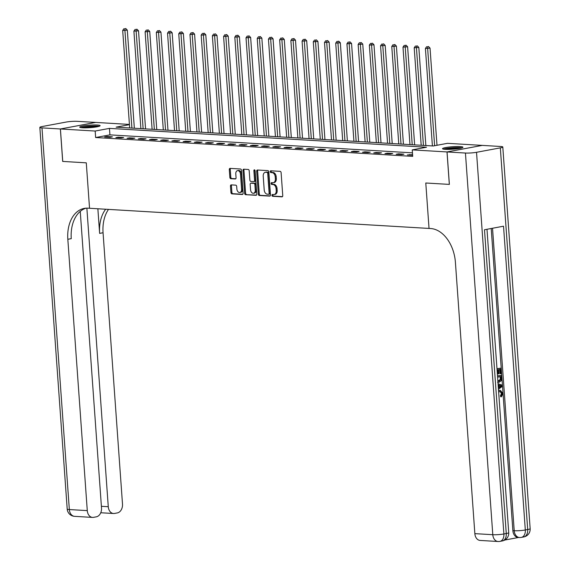 <?xml version="1.0" encoding="UTF-8"?>
<svg xmlns="http://www.w3.org/2000/svg" width="570" height="570" viewBox="0 0 570 570"><rect width="100%" height="100%" fill="white"/><g stroke="black" fill="none" stroke-linecap="round" stroke-linejoin="round"><path stroke-width="0.85" d="M271.933 195.353A0.898 0.606 -100.5 0 0 272.617 196.287L281.965 196.842A1.29 0.869 -100.5 0 0 282.114 196.828A1.29 0.869 -100.5 0 0 282.756 195.617L281.11 172.682A1.29 0.869 -100.5 0 0 280.141 171.356L270.786 170.8A0.898 0.606 -100.5 0 0 270.914 172.582L272.125 172.653A4.118 2.779 -100.5 0 1 275.232 176.9L275.374 178.809A4.118 2.779 -100.5 0 1 273.308 182.692A4.118 2.779 -100.5 0 1 272.845 182.721L271.634 182.649A0.898 0.606 -100.5 0 0 271.762 184.431L272.973 184.509A4.118 2.779 -100.5 0 1 276.087 188.748L276.222 190.665A4.118 2.779 -100.5 0 1 274.156 194.541A4.118 2.779 -100.5 0 1 273.7 194.57L272.488 194.498A0.898 0.606 -100.5 0 0 271.933 195.353M273.037 194.534A0.898 0.606 -100.5 0 0 273.564 196.109L282.464 196.636M271.341 170.829A0.898 0.606 -100.5 0 0 271.869 172.404L273.08 172.475L272.125 172.653M272.189 182.685A0.898 0.606 -100.5 0 0 272.716 184.26L273.928 184.331L272.973 184.509M97.335 125.029A10.232 1.247 175.9 0 1 100.113 125.678A10.232 1.247 175.9 0 1 93.715 127.302A10.232 1.247 175.9 0 1 82.486 127.787A10.232 1.247 175.9 0 1 79.707 127.139A10.232 1.247 175.9 0 1 86.106 125.521A10.232 1.247 175.9 0 1 97.335 125.029M460.154 146.583A10.232 1.247 175.9 0 1 462.933 147.231A10.232 1.247 175.9 0 1 456.534 148.856A10.232 1.247 175.9 0 1 445.305 149.34A10.232 1.247 175.9 0 1 442.527 148.692A10.232 1.247 175.9 0 1 448.925 147.074A10.232 1.247 175.9 0 1 460.154 146.583M231.27 184.887A1.29 0.869 -100.5 0 0 231.128 184.894A1.29 0.869 -100.5 0 0 230.48 186.105L230.943 192.539A1.29 0.869 -100.5 0 0 231.919 193.864L242.307 194.484A1.29 0.869 -100.5 0 0 242.45 194.477A1.29 0.869 -100.5 0 0 243.091 193.266L241.452 170.323A1.29 0.869 -100.5 0 0 240.476 168.998L230.088 168.385A1.29 0.869 -100.5 0 0 229.945 168.392A1.29 0.869 -100.5 0 0 229.297 169.603L229.86 177.377A1.29 0.869 -100.5 0 0 230.829 178.702L235.275 178.966A1.29 0.869 -100.5 0 0 235.417 178.959A1.29 0.869 -100.5 0 0 236.066 177.747L235.788 173.893A3.441 2.323 -100.5 0 1 237.512 170.644A3.441 2.323 -100.5 0 1 240.497 174.171L241.58 189.268A3.441 2.323 -100.5 0 1 239.856 192.517A3.441 2.323 -100.5 0 1 236.871 188.991L236.692 186.476A1.29 0.869 -100.5 0 0 235.716 185.15L231.27 184.887M62.736 161.424L86.284 162.835L62.743 161.431L60.413 128.977L95.639 122.429L129.426 124.431M465.434 153.038A7.866 0.962 -4.1 0 0 476.527 152.297L503.887 533.969A7.866 0.962 175.9 0 1 492.793 534.71A7.866 5.728 93.4 0 0 498.038 541.5L480.104 540.431A7.866 5.728 -86.6 0 1 474.853 533.641L492.793 534.71L465.434 153.038L447.051 151.948L449.374 184.402L425.783 182.998L429.039 228.435L89.54 208.271L86.284 162.835L89.54 208.271L87.93 208.171A32.782 22.109 -100.5 0 0 84.26 208.399A32.782 22.109 -100.5 0 0 67.83 239.293L87.281 510.62A7.866 5.728 93.4 0 0 92.525 517.41A7.866 5.728 93.4 0 0 93.551 517.346L96.359 516.826A7.866 5.728 93.4 0 0 101.51 507.97L80.249 211.385M449.331 184.402L447.001 151.941L412.245 149.882L426.524 147.224L109.454 128.385L95.169 131.043L60.413 128.977M412.459 152.853L109.917 134.876L95.639 137.534L412.709 156.372L412.245 149.882M95.639 137.534L95.169 131.043M258.324 194.171A1.29 0.869 -100.5 0 0 259.3 195.496L269.688 196.109A1.29 0.869 -100.5 0 0 269.831 196.101A1.29 0.869 -100.5 0 0 270.472 194.89L268.833 171.955A1.29 0.869 -100.5 0 0 267.857 170.622L257.469 170.01A1.29 0.869 -100.5 0 0 257.327 170.017A1.29 0.869 -100.5 0 0 256.678 171.228L258.324 194.171L259.279 193.992A1.29 0.869 -100.5 0 0 260.248 195.318L270.18 195.909M255.994 195.296L245.606 194.684A1.29 0.869 -100.5 0 1 244.637 193.351L242.991 170.416A1.29 0.869 -100.5 0 1 243.632 169.204A1.29 0.869 -100.5 0 1 243.782 169.197L248.228 169.461A1.29 0.869 -100.5 0 1 249.197 170.786L249.867 180.084A1.29 0.869 -100.5 0 0 250.836 181.417L253.785 181.588A1.29 0.869 -100.5 0 0 253.928 181.581A1.29 0.869 -100.5 0 0 254.576 180.369L253.878 170.686A0.898 0.606 -100.5 0 1 255.111 170.758L256.785 194.078A1.29 0.869 -100.5 0 1 256.137 195.289A1.29 0.869 -100.5 0 1 255.994 195.296L256.279 195.246M412.587 154.67L407.365 154.94L412.63 155.254M403.916 154.157L398.537 153.836L396.157 154.278L401.536 154.598L403.916 154.157M392.709 153.487L387.322 153.166L384.942 153.608L390.322 153.928L392.709 153.487M381.494 152.824L376.115 152.504L373.735 152.945L379.114 153.266L381.494 152.824M370.279 152.154L364.9 151.834L362.52 152.275L367.899 152.596L370.279 152.154M359.072 151.492L353.685 151.171L351.305 151.613L356.692 151.934L359.072 151.492M347.857 150.822L342.477 150.501L340.098 150.943L345.477 151.264L347.857 150.822M336.642 150.159L331.263 149.839L328.883 150.28L334.262 150.601L336.642 150.159M325.434 149.49L320.048 149.169L317.668 149.618L323.055 149.931L325.434 149.49M314.22 148.827L308.84 148.506L306.461 148.948L311.84 149.269L314.22 148.827M303.012 148.157L297.626 147.837L295.246 148.286L300.632 148.599L303.012 148.157M291.797 147.495L286.418 147.174L284.038 147.616L289.418 147.936L291.797 147.495M280.583 146.825L275.203 146.504L272.823 146.953L278.203 147.267L280.583 146.825M269.375 146.162L263.988 145.842L261.609 146.283L266.995 146.604L269.375 146.162M258.16 145.493L252.781 145.179L250.401 145.621L255.78 145.941L258.16 145.493M246.945 144.83L241.566 144.509L239.186 144.951L244.566 145.272L246.945 144.83M235.738 144.16L230.358 143.847L227.971 144.288L233.358 144.609L235.738 144.16M224.523 143.498L219.144 143.177L216.764 143.619L222.143 143.939L224.523 143.498M213.315 142.828L207.929 142.514L205.549 142.956L210.936 143.277L213.315 142.828M202.101 142.165L196.721 141.845L194.341 142.286L199.721 142.607L202.101 142.165M190.886 141.502L185.507 141.182L183.127 141.624L188.506 141.944L190.886 141.502M179.678 140.833L174.292 140.512L171.912 140.954L177.299 141.275L179.678 140.833M168.464 140.17L163.084 139.85L160.704 140.291L166.084 140.612L168.464 140.17M157.256 139.5L151.869 139.18L149.49 139.621L154.876 139.942L157.256 139.5M146.041 138.838L140.662 138.517L138.282 138.959L143.661 139.279L146.041 138.838M134.826 138.168L129.447 137.847L127.067 138.289L132.447 138.61L134.826 138.168M123.619 137.505L118.232 137.185L115.853 137.626L121.239 137.947L123.619 137.505M112.404 136.836L107.025 136.515L104.645 136.957L110.024 137.277L112.404 136.836M129.44 124.666L116.116 127.146L433.193 145.984L447.471 143.327L482.227 145.393L447.001 151.941M109.917 134.876L109.454 128.385M409.745 154.499L409.787 155.09M398.537 153.836L398.58 154.42M387.322 153.166L387.365 153.758M376.115 152.504L376.15 153.088M364.9 151.834L364.943 152.425M353.685 151.171L353.728 151.755M342.477 150.501L342.52 151.093M331.263 149.839L331.305 150.423M320.048 149.169L320.091 149.76M308.84 148.506L308.883 149.091M297.626 147.837L297.668 148.428M286.418 147.174L286.461 147.758M275.203 146.504L275.246 147.096M263.988 145.842L264.031 146.426M252.781 145.179L252.823 145.763M241.566 144.509L241.609 145.094M230.358 143.847L230.394 144.431M219.144 143.177L219.186 143.761M207.929 142.514L207.972 143.099M196.721 141.845L196.764 142.429M185.507 141.182L185.549 141.766M174.292 140.512L174.335 141.103M163.084 139.85L163.127 140.434M151.869 139.18L151.912 139.771M140.662 138.517L140.704 139.101M129.447 137.847L129.49 138.439M118.232 137.185L118.275 137.769M107.025 136.515L107.067 137.106M274.156 194.541L275.111 194.37A4.118 2.779 -100.5 0 0 277.177 190.487L276.222 190.665M273.928 184.331A4.118 2.779 -100.5 0 1 277.034 188.57L277.177 190.487M273.308 182.692L274.263 182.514A4.118 2.779 -100.5 0 0 276.322 178.638L275.374 178.809M273.08 172.475A4.118 2.779 -100.5 0 1 276.186 176.721L276.322 178.638M257.932 170.038A1.29 0.869 -100.5 0 0 257.633 171.05L259.279 193.992M268.591 194.27A0.898 0.606 -100.5 0 0 269.14 193.415L267.701 173.28A0.898 0.606 -100.5 0 0 267.017 172.354L265.741 172.275A4.118 2.779 -100.5 0 0 265.278 172.304A4.118 2.779 -100.5 0 0 263.219 176.187L264.202 189.945A4.118 2.779 -100.5 0 0 267.316 194.192L268.591 194.27M268.784 194.235L269.539 194.092A0.898 0.606 -100.5 0 0 270.094 193.237L269.14 193.415M265.278 172.304L266.233 172.126A4.118 2.779 -100.5 0 1 266.696 172.097L267.971 172.176A0.898 0.606 -100.5 0 1 268.648 173.102L270.094 193.237M256.486 195.09L245.606 194.684M244.238 169.219A1.29 0.869 -100.5 0 0 243.946 170.238L245.585 193.18A1.29 0.869 -100.5 0 0 246.561 194.505M254.07 181.538L254.74 181.41A1.29 0.869 -100.5 0 0 254.883 181.403A1.29 0.869 -100.5 0 0 255.524 180.191L254.833 170.508L253.878 170.686M254.876 170.095A0.898 0.606 -100.5 0 0 254.833 170.508M250.558 189.739A3.441 2.323 -100.5 0 0 253.543 193.266A3.441 2.323 -100.5 0 0 255.267 190.017L254.883 184.701A1.29 0.869 -100.5 0 0 253.914 183.376L250.964 183.198A1.29 0.869 -100.5 0 0 250.821 183.205A1.29 0.869 -100.5 0 0 250.173 184.423L250.558 189.739M253.543 193.266L254.491 193.088A3.441 2.323 -100.5 0 0 256.222 189.846L255.267 190.017M251.634 183.077A1.29 0.869 -100.5 0 1 251.769 183.027A1.29 0.869 -100.5 0 1 251.919 183.02L254.868 183.198A1.29 0.869 -100.5 0 1 255.837 184.523L256.222 189.846M239.856 192.517L240.804 192.339A3.441 2.323 -100.5 0 0 242.535 189.09L241.58 189.268M237.512 170.644L238.467 170.466A3.441 2.323 -100.5 0 1 241.452 173.993L242.535 189.09M230.551 168.407A1.29 0.869 -100.5 0 0 230.252 169.425L230.807 177.199A1.29 0.869 -100.5 0 0 231.783 178.524L235.766 178.766M231.734 184.908A1.29 0.869 -100.5 0 0 231.434 185.927L231.897 192.361A1.29 0.869 -100.5 0 0 232.866 193.693L242.799 194.277M436.998 145.272L430.036 48.129L425.412 48.443L432.402 145.934M434.618 145.721L427.657 48.571L427.578 46.712L428.526 46.533L427.578 46.712M425.412 48.443L426.681 46.662M428.526 46.533L430.036 48.129M425.854 145.549L418.822 47.467L414.205 47.773L421.187 145.272M423.432 145.4L416.442 47.908L416.364 46.049L417.318 45.871L416.364 46.049M414.205 47.773L415.466 45.992M417.318 45.871L418.822 47.467M414.639 144.88L407.614 46.797L402.99 47.111L409.98 144.602M412.224 144.737L405.234 47.239L405.149 45.379L406.104 45.201L405.149 45.379M402.99 47.111L404.258 45.329M406.104 45.201L407.614 46.797M403.432 144.217L396.399 46.134L391.775 46.441L398.765 143.939M401.009 144.075L394.02 46.576L393.941 44.717L394.889 44.538L393.941 44.717M391.775 46.441L393.043 44.66M394.889 44.538L396.399 46.134M392.217 143.547L385.185 45.465L380.568 45.778L387.557 143.27M389.795 143.405L382.805 45.906L382.726 44.047L383.681 43.869L382.726 44.047M380.568 45.778L381.829 43.997M383.681 43.869L385.185 45.465M461.999 147.829A10.16 1.24 -4.1 0 0 452.715 147.765A10.16 1.24 -4.1 0 0 443.538 149.155M444.386 149.269A8.849 1.076 175.9 0 1 452.73 147.922A8.849 1.076 175.9 0 1 461.18 148.065M458.779 148.542A8.194 0.997 -4.1 0 0 446.83 149.397M81.567 127.716A8.849 1.076 175.9 0 1 92.525 126.234A8.849 1.076 175.9 0 1 98.361 126.512M95.96 126.989A8.194 0.997 -4.1 0 0 92.383 126.975A8.194 0.997 -4.1 0 0 84.004 127.844M99.18 126.276A10.16 1.24 -4.1 0 0 92.896 126.055A10.16 1.24 -4.1 0 0 80.712 127.602M498.543 390.507L500.432 390.386L502.861 393.485L501.415 396.798L500.702 396.756L500.446 395.687L501.479 393.514L500.075 391.49M496.983 368.705L500.973 368.142L501.365 373.635L499.99 373.713L499.683 369.495M500.702 373.756L500.389 369.36L498.636 369.688L498.928 373.785L497.553 373.863L497.268 369.944M504.778 540.039L518.629 537.467M498.038 541.5A7.866 7.866 0 0 0 499.947 541.379A7.866 5.308 79.5 0 0 503.887 533.969L506.267 533.52L484.493 229.746L503.531 226.205L525.312 529.979A7.866 0.962 175.9 0 1 514.218 530.727A7.866 5.728 93.4 0 0 519.462 537.517L518.116 537.439A7.866 5.728 -86.6 0 1 512.872 530.642L514.218 530.727L492.53 228.249M491.212 228.499L512.872 530.642M497.496 375.894L501.486 375.331L501.678 377.995L501.365 380.596L499.12 382.249L497.952 382.256M449.374 184.402L425.783 182.998L429.039 228.435L430.656 228.534A32.782 22.109 79.5 0 1 455.409 262.321L474.853 533.641M476.527 152.297L500.332 147.865A7.866 0.962 -4.1 0 0 502.797 146.989A7.866 0.962 -4.1 0 0 500.659 146.483L482.27 145.393L447.051 151.948M498.266 373.906L497.973 369.809L497.076 369.98M496.997 368.883L500.973 368.142M497.51 376.072L501.486 375.331M497.874 381.138L499.056 381.145L500.994 379.442L500.909 376.549L497.589 377.169M497.945 381.159L500.275 379.399L500.203 376.684M499.056 381.145L498.337 381.102M500.994 379.442L500.275 379.399M501.016 378.131L500.303 378.088M498.401 388.163L498.137 384.836M498.059 383.731L502.191 385.149L502.277 386.382L498.458 389.274M500.481 385.555L498.843 385.049L499.035 387.707L501.579 385.89L498.857 385.227M498.999 387.18L500.859 385.847L499.762 385.512M501.579 385.89L500.859 385.847M498.957 396.243L499.042 397.418M501.415 396.798L501.165 395.73L502.199 393.557L500.432 391.49L498.65 391.982M502.199 393.557L501.479 393.514M501.165 395.73L500.446 395.687M498.572 390.878L499.719 390.436L498.999 390.393M499.719 390.436L500.432 390.386M60.37 128.977L95.596 122.422L77.207 121.332A7.866 0.962 -4.1 0 0 66.113 122.073L42.308 126.504A7.866 0.962 -4.1 0 0 39.843 127.381A7.866 0.962 -4.1 0 0 41.98 127.887L60.37 128.977L62.693 161.431M86.868 208.15L108.272 506.716A7.866 5.728 93.4 0 0 113.516 513.506A7.866 5.728 93.4 0 0 114.541 513.442L117.349 512.922A7.866 5.728 93.4 0 0 122.5 504.065L103.056 232.745A32.782 22.109 -100.5 0 1 108.507 209.397M105.671 209.226A32.782 22.109 -100.5 0 0 99.629 233.379L97.862 208.763M85.992 208.178A32.782 22.109 -100.5 0 0 71.257 238.659L67.83 239.293M381.009 142.885L373.977 44.802L369.353 45.108L376.343 142.607M378.587 142.742L371.597 45.244L371.519 43.384L372.466 43.206L371.519 43.384M369.353 45.108L370.621 43.327M372.466 43.206L373.977 44.802M369.795 142.215L362.762 44.132L358.138 44.446L365.128 141.937M367.372 142.073L360.382 44.581L360.304 42.714L361.259 42.543L360.304 42.714M358.138 44.446L359.406 42.665M361.259 42.543L362.762 44.132M358.58 141.552L351.555 43.47L346.93 43.776L353.92 141.275M356.157 141.41L349.175 43.911L349.089 42.052L350.044 41.874L349.089 42.052M346.93 43.776L348.199 41.995M350.044 41.874L351.555 43.47M347.372 140.883L340.34 42.8L335.716 43.113L342.705 140.605M344.95 140.74L337.96 43.249L337.882 41.382L338.829 41.211L337.882 41.382M335.716 43.113L336.984 41.332M338.829 41.211L340.34 42.8M336.158 140.22L329.125 42.137L324.508 42.444L331.491 139.942M333.735 140.077L326.745 42.579L326.667 40.719L327.622 40.541L326.667 40.719M324.508 42.444L325.769 40.662M327.622 40.541L329.125 42.137M324.95 139.55L317.918 41.468L313.293 41.781L320.283 139.272M322.527 139.408L315.538 41.916L315.459 40.05L316.407 39.879L315.459 40.05M313.293 41.781L314.562 40M316.407 39.879L317.918 41.468M313.735 138.888L306.703 40.805L302.079 41.111L309.068 138.61M311.313 138.745L304.323 41.247L304.245 39.387L305.199 39.209L304.245 39.387M302.079 41.111L303.347 39.337M305.199 39.209L306.703 40.805M302.52 138.218L295.495 40.135L290.871 40.449L297.861 137.947M300.098 138.075L293.115 40.584L293.03 38.724L293.985 38.546L293.03 38.724M290.871 40.449L292.132 38.667M293.985 38.546L295.495 40.135M291.313 137.555L284.28 39.473L279.656 39.779L286.646 137.277M288.89 137.413L281.901 39.914L281.822 38.055L282.77 37.877L281.822 38.055M279.656 39.779L280.924 38.005M282.77 37.877L284.28 39.473M280.098 136.886L273.066 38.81L268.449 39.116L275.431 136.615M277.676 136.743L270.686 39.252L270.608 37.392L271.562 37.214L270.608 37.392M268.449 39.116L269.71 37.335M271.562 37.214L273.066 38.81M268.883 136.223L261.858 38.14L257.234 38.454L264.224 135.945M266.468 136.08L259.478 38.582L259.393 36.722L260.347 36.544L259.393 36.722M257.234 38.454L258.502 36.672M260.347 36.544L261.858 38.14M257.676 135.56L250.643 37.477L246.019 37.784L253.009 135.282M255.253 135.411L248.263 37.919L248.185 36.06L249.133 35.882L248.185 36.06M246.019 37.784L247.287 36.003M249.133 35.882L250.643 37.477M246.461 134.891L239.429 36.808L234.811 37.121L241.801 134.613M244.038 134.748L237.049 37.25L236.97 35.39L237.925 35.212L236.97 35.39M234.811 37.121L236.073 35.34M237.925 35.212L239.429 36.808M235.253 134.228L228.221 36.145L223.597 36.451L230.586 133.95M232.831 134.078L225.841 36.587L225.763 34.727L226.71 34.549L225.763 34.727M223.597 36.451L224.865 34.67M226.71 34.549L228.221 36.145M224.038 133.558L217.006 35.475L212.382 35.789L219.372 133.28M221.616 133.416L214.626 35.917L214.548 34.057L215.503 33.879L214.548 34.057M212.382 35.789L213.65 34.008M215.503 33.879L217.006 35.475M212.824 132.895L205.798 34.813L201.174 35.119L208.164 132.618M210.401 132.746L203.419 35.255L203.333 33.395L204.288 33.217L203.333 33.395M201.174 35.119L202.443 33.338M204.288 33.217L205.798 34.813M201.616 132.226L194.584 34.143L189.96 34.456L196.949 131.948M199.194 132.083L192.204 34.585L192.126 32.725L193.073 32.547L192.126 32.725M189.96 34.456L191.228 32.675M193.073 32.547L194.584 34.143M190.401 131.563L183.369 33.48L178.752 33.787L185.734 131.285M187.979 131.413L180.989 33.922L180.911 32.062L181.866 31.884L180.911 32.062M178.752 33.787L180.013 32.006M181.866 31.884L183.369 33.48M179.194 130.893L172.161 32.811L167.537 33.124L174.527 130.615M176.771 130.751L169.782 33.252L169.703 31.393L170.651 31.215L169.703 31.393M167.537 33.124L168.805 31.343M170.651 31.215L172.161 32.811M167.979 130.231L160.947 32.148L156.323 32.454L163.312 129.953M165.557 130.081L158.567 32.59L158.489 30.73L159.443 30.552L158.489 30.73M156.323 32.454L157.591 30.673M159.443 30.552L160.947 32.148M156.764 129.561L149.739 31.478L145.115 31.792L152.105 129.283M154.342 129.418L147.352 31.92L147.274 30.06L148.228 29.882L147.274 30.06M145.115 31.792L146.376 30.011M148.228 29.882L149.739 31.478M145.557 128.898L138.524 30.816L133.9 31.122L140.89 128.621M143.134 128.756L136.145 31.257L136.066 29.398L137.014 29.22L136.066 29.398M133.9 31.122L135.168 29.341M137.014 29.22L138.524 30.816M134.342 128.229L127.31 30.146L122.692 30.459L129.675 127.951M131.919 128.086L124.93 30.588L124.851 28.728L125.806 28.55L124.851 28.728M122.692 30.459L123.954 28.678M125.806 28.55L127.31 30.146M273.564 196.109L272.617 196.287M271.869 172.404L270.914 172.582M272.716 184.26L271.762 184.431M277.034 188.57L276.087 188.748M276.186 176.721L275.232 176.9M257.633 171.05L256.678 171.228M260.248 195.318L259.3 195.496M268.648 173.102L267.701 173.28M267.971 172.176L267.017 172.354M266.696 172.097L265.741 172.275M245.585 193.18L244.637 193.351M243.946 170.238L242.991 170.416M255.524 180.191L254.576 180.369M255.837 184.523L254.883 184.701M254.868 183.198L253.914 183.376M251.919 183.02L250.964 183.198M241.452 173.993L240.497 174.171M231.783 178.524L230.829 178.702M230.807 177.199L229.86 177.377M230.252 169.425L229.297 169.603M232.866 193.693L231.919 193.864M231.897 192.361L230.943 192.539M231.434 185.927L230.48 186.105M519.462 537.517A7.866 7.866 0 0 0 521.365 537.396A7.866 5.308 79.5 0 0 525.312 529.979L527.692 529.537L500.332 147.865M530.157 528.654A7.866 0.962 175.9 0 1 527.692 529.537A7.866 5.308 -100.5 0 1 523.745 536.954A7.866 7.866 0 0 0 530.157 528.654L502.797 146.989M508.732 532.644A7.866 0.962 175.9 0 1 506.267 533.52A7.866 5.308 -100.5 0 1 502.327 540.937A7.866 7.866 0 0 0 508.732 532.644L486.987 229.283M500.481 386.674L499.762 386.631M99.629 233.379L103.056 232.745M41.98 127.887L69.34 509.551L87.281 510.62M101.389 506.303L108.272 506.716M69.34 509.551A7.866 0.962 175.9 0 1 67.203 509.053A7.866 7.866 0 0 0 74.585 516.342A7.866 5.728 -86.6 0 1 69.34 509.551M269.646 194.085L268.691 194.263M254.883 181.403L253.928 181.581M251.769 183.027L250.821 183.205M521.365 537.396L523.745 536.954M499.947 541.379L502.327 540.937M497.596 382.263L498.315 382.306M100.797 512.751L113.516 513.506M39.843 127.381L67.203 509.053M74.585 516.342L92.525 517.41"/></g></svg>
